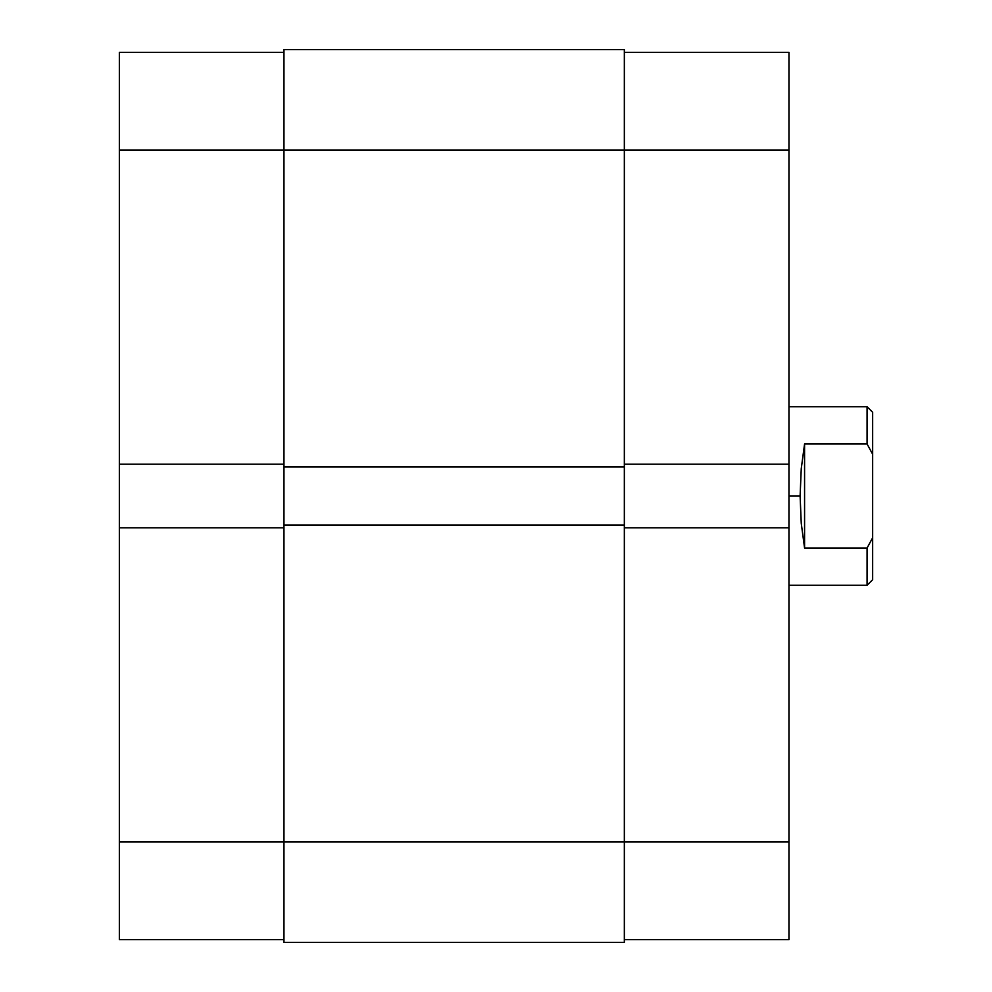 <?xml version="1.0" encoding="UTF-8"?>
<svg xmlns="http://www.w3.org/2000/svg" width="992" height="992" viewBox="0 0 992 992"><rect width="100%" height="100%" fill="white"/><g stroke="black" fill="none" stroke-linecap="round" stroke-linejoin="round"><path stroke-width="1.49" d="M119.35 527.806L119.35 841.96L283.96 841.96L119.35 841.96L119.35 939.61L283.96 939.61L119.35 939.61L119.35 464.194L119.35 527.806L283.96 527.806L119.35 527.806M119.35 52.39L283.96 52.39L119.35 52.39L119.35 464.194L283.96 464.194L119.35 464.194L119.35 150.04L283.96 150.04L119.35 150.04L119.35 52.39M283.96 942.4L624.34 942.4L624.34 841.96L283.96 841.96L283.96 942.4L624.34 942.4L624.34 525.016L283.96 525.016L283.96 841.96L624.34 841.96L624.34 525.016L283.96 525.016L283.96 466.984L283.96 942.4M624.34 525.016L624.34 466.984L283.96 466.984L624.34 466.984L624.34 150.04L283.96 150.04L283.96 466.984L283.96 150.04L624.34 150.04L624.34 49.6L283.96 49.6L283.96 150.04L283.96 49.6L624.34 49.6L624.34 150.04L788.95 150.04L624.34 150.04L624.34 525.016M788.95 464.194L788.95 52.39L624.34 52.39L788.95 52.39L788.95 527.806L788.95 464.194L624.34 464.194L788.95 464.194M788.95 939.61L624.34 939.61L788.95 939.61L788.95 527.806L624.34 527.806L788.95 527.806L788.95 841.96L624.34 841.96L788.95 841.96L788.95 939.61M867.07 443.957L867.07 406.72L867.07 443.957L872.65 454.249L872.65 412.3L872.65 537.751L872.65 454.249L867.07 443.957L804.574 443.957L867.07 443.957M801.251 468.658L804.574 443.957L804.574 548.043L801.251 523.342L800.11 496L801.251 468.658L804.574 443.957L804.574 548.043L801.251 523.342L800.11 496L788.95 496L800.11 496L801.251 468.658M867.07 548.043L804.574 548.043L867.07 548.043L867.07 585.28L867.07 548.043L872.65 537.751L867.07 548.043M872.65 579.7L872.65 537.751L872.65 579.7L867.07 585.28L788.95 585.28M872.65 412.3L867.07 406.72L788.95 406.72"/></g></svg>
